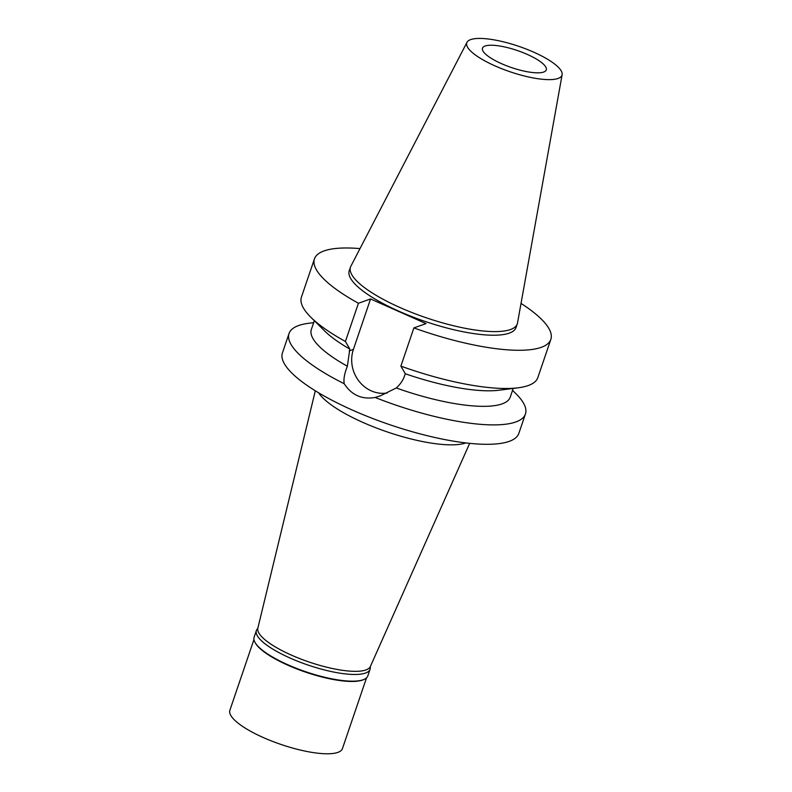 <?xml version="1.0" encoding="UTF-8"?>
<svg xmlns="http://www.w3.org/2000/svg" width="792" height="792" viewBox="0 0 792 792"><rect width="100%" height="100%" fill="white"/><g stroke="black" fill="none" stroke-linecap="round" stroke-linejoin="round"><path stroke-width="1.19" d="M470.676 39.6A50.292 13.444 -161.2 0 1 525.452 48.748A50.292 13.444 -161.2 0 1 562.122 74.715A50.292 13.444 -161.2 0 1 558.093 78.457A50.292 13.444 -161.2 0 1 501.435 68.587A50.292 13.444 -161.2 0 1 466.983 42.322A50.292 13.444 -161.2 0 1 470.676 39.6M485.1 46.015A33.69 9.009 18.8 0 0 482.486 48.173A33.69 9.009 18.8 0 0 506.335 65.677A33.69 9.009 18.8 0 0 543.659 72.052A33.69 9.009 18.8 0 0 546.272 69.894A33.69 9.009 18.8 0 0 522.423 52.381A33.69 9.009 18.8 0 0 485.1 46.015M562.122 74.715L517.513 322.978A88.1 23.542 -161.2 0 1 517.275 323.908A88.1 23.542 -161.2 0 1 510.434 329.551A88.1 23.542 -161.2 0 1 412.84 312.889A88.1 23.542 -161.2 0 1 350.48 267.122A88.1 23.542 -161.2 0 1 350.856 266.241L466.983 42.322M350.48 267.122L349.252 270.735A88.1 23.542 18.8 0 0 411.612 316.513A88.1 23.542 18.8 0 0 509.207 333.165A88.1 23.542 18.8 0 0 516.038 327.522L517.275 323.908M387.278 392.971A31.908 29.126 70.5 0 1 358.964 381.15A31.908 29.126 70.5 0 1 353.4 349.401L370.567 298.96L426.027 323.611L413.889 327.908A124.859 33.373 -161.2 0 0 550.846 339.372L537.837 377.576A124.859 33.373 18.8 0 1 518.146 387.803A124.859 33.373 18.8 0 1 400.881 366.122L405.276 373.745L404.663 375.547C403.078 380.269 400.287 384.407 396.277 387.971A105.039 28.076 18.8 0 0 510.236 397.158L513.206 388.427M521.027 303.415A124.859 33.373 -161.2 0 1 550.846 339.372M370.567 298.96L358.43 303.257A124.859 33.373 -161.2 0 1 314.444 258.895A124.859 33.373 -161.2 0 1 360.004 248.599M400.881 366.122L413.889 327.908M518.146 387.803L498.96 390.228A105.039 28.076 -161.2 0 1 405.276 373.745M314.335 320.72L311.355 329.452A105.039 28.076 18.8 0 0 347.371 366.231L349.817 349.084A105.039 28.076 -161.2 0 1 324.522 330.848L310.801 317.216A124.859 33.373 18.8 0 0 345.421 341.461L358.43 303.257M349.817 349.084L345.421 341.461M314.444 258.895L301.435 297.099A124.859 33.373 18.8 0 0 310.801 317.216M347.371 366.231C344.49 373.369 343.431 379.2 344.203 383.724C351.668 395.158 361.964 399.742 375.101 397.455L380.308 395.871L396.277 387.971M512.553 390.357L516.077 393.862A124.859 33.373 -161.2 0 1 525.442 413.978A124.859 33.373 -161.2 0 1 515.76 421.988A124.859 33.373 -161.2 0 1 375.101 397.455M344.203 383.724A124.859 33.373 -161.2 0 1 289.04 333.501L282.437 352.905A124.859 33.373 18.8 0 0 370.824 417.78A124.859 33.373 18.8 0 0 509.157 441.392A124.859 33.373 18.8 0 0 518.839 433.382L525.442 413.978M289.04 333.501A124.859 33.373 -161.2 0 1 298.733 325.502A124.859 33.373 -161.2 0 1 308.741 323.275L313.672 322.651M465.844 442.916A82.071 21.928 18.8 0 1 465.805 442.936A82.071 21.928 -161.2 0 1 387.367 431.967A82.071 21.928 -161.2 0 1 318.612 392.792M315.315 390.793L257.836 628.195A59.459 15.889 18.8 0 0 300.693 658.974A59.459 15.889 18.8 0 0 365.894 669.953A59.459 15.889 18.8 0 0 370.369 666.508L469.676 443.342M256.39 630.521L254.113 637.213A60.053 16.048 18.8 0 0 254.905 642.183A60.053 16.048 18.8 0 0 304.504 671.319A60.053 16.048 18.8 0 0 363.152 679.764A60.053 16.048 18.8 0 0 364.152 679.378A60.053 16.048 18.8 0 0 367.815 675.923L370.092 669.23A60.053 16.048 -161.2 0 1 365.429 673.081A60.053 16.048 -161.2 0 1 298.901 661.726A60.053 16.048 -161.2 0 1 256.39 630.521A60.053 16.048 -161.2 0 1 257.766 628.501M364.152 679.378L363.439 679.694A59.459 15.889 -161.2 0 1 362.449 680.081A59.459 15.889 -161.2 0 1 304.385 671.715A59.459 15.889 -161.2 0 1 255.281 642.866L254.905 642.183M370.23 666.785A60.053 16.048 -161.2 0 1 370.092 669.23M253.955 639.54L229.878 710.266A59.459 15.889 18.8 0 0 271.963 741.154A59.459 15.889 18.8 0 0 337.837 752.4A59.459 15.889 18.8 0 0 342.441 748.588L366.528 677.863M349.203 350.886L353.4 349.401"/></g></svg>
